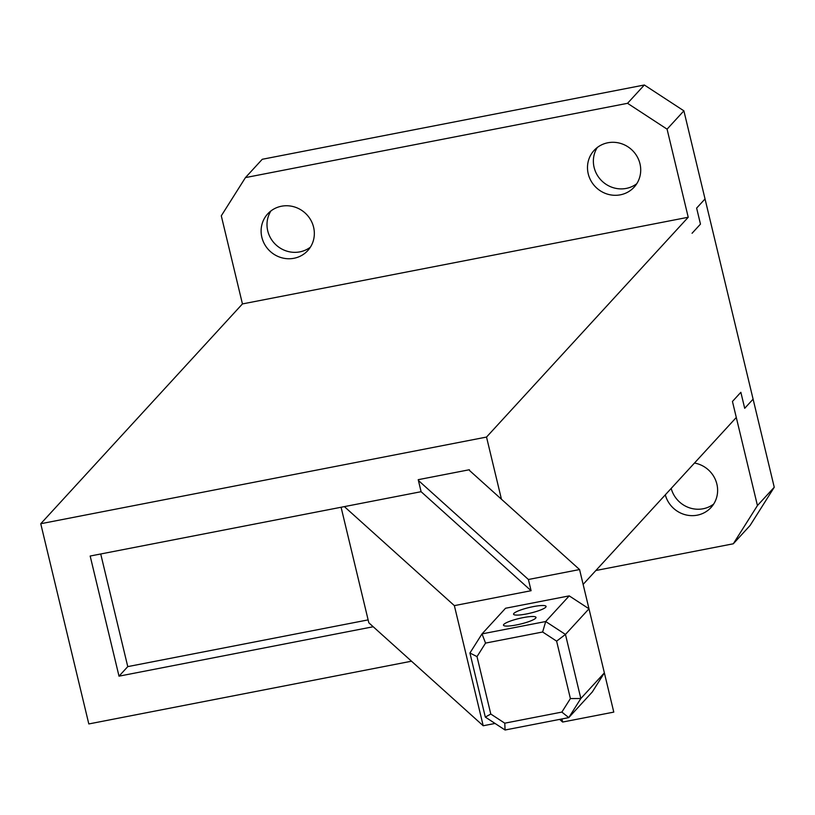 <?xml version="1.0" encoding="UTF-8"?>
<svg xmlns="http://www.w3.org/2000/svg" width="815" height="815" viewBox="0 0 815 815"><rect width="100%" height="100%" fill="white"/><g stroke="black" fill="none" stroke-linecap="round" stroke-linejoin="round"><path stroke-width="1.22" d="M242.442 303.924L40.75 523.729L486.524 437.064L688.227 217.259L242.442 303.924L221.293 215.822L245.447 177.599L262.257 159.282L644.349 84.994L683.887 110.84L667.077 129.157L627.54 103.311L245.447 177.599M100.724 553.986L127.761 666.619L119.01 676.165L373.209 626.745M119.01 676.165L90.17 556.034L421.1 491.7L531.095 590.712L528.405 579.496L418.411 480.473M469.379 469.735L418.217 479.689L421.1 491.7M40.75 523.729L88.815 723.944L411.494 661.21M501.449 499.238L486.524 437.064M688.227 217.259L667.077 129.157M595.867 570.51L733.296 543.788L757.441 505.565L774.25 487.248L705.036 198.942L696.631 208.1L700.472 224.115L692.067 233.273L700.472 224.115L696.631 208.1L705.036 198.942L683.887 110.84M583.133 584.386L736.291 417.474L732.451 401.459L740.855 392.3L732.451 401.459L757.441 505.565M744.696 408.315L740.855 392.3L744.696 408.315L753.101 399.156L744.696 408.315M368.125 619.889L127.761 666.619M535.649 618.198A16.718 2.863 -13.5 0 0 535.995 617.393A16.718 2.863 -13.5 0 0 521.091 618.045A16.718 2.863 -13.5 0 0 503.813 624.392A16.718 2.863 -13.5 0 0 503.476 625.197A16.718 2.863 -13.5 0 0 518.371 624.545A16.718 2.863 -13.5 0 0 535.649 618.198M545.734 607.206A16.718 2.863 -13.5 0 0 546.07 606.401A16.718 2.863 -13.5 0 0 531.176 607.053A16.718 2.863 -13.5 0 0 513.898 613.4A16.718 2.863 -13.5 0 0 513.562 614.204A16.718 2.863 -13.5 0 0 528.456 613.552A16.718 2.863 -13.5 0 0 545.734 607.206M469.562 470.53L579.567 569.553L613.787 712.106L562.635 722.049L559.671 719.39M505.534 608.255L569.227 595.877L588.99 608.795L565.457 634.437L580.84 698.506L604.373 672.864L592.291 691.976L568.768 717.618L505.076 730.006L504.77 723.18L490.793 714.042L485.312 717.078L469.929 653.009L482.011 633.897L505.534 608.255M579.567 569.553L528.405 579.496M531.095 590.712L454.363 605.627L483.203 725.758L495.062 723.455M561.892 718.952L562.635 722.049M483.203 725.758L368.828 622.803L341.088 507.256M485.312 717.078L505.076 730.006M504.77 723.18L561.861 712.086L568.768 717.618L580.84 698.506L570.398 698.567L556.614 641.14L565.457 634.437L545.693 621.519L482.011 633.897L485.546 643.096L477.009 656.615L469.929 653.009M454.363 605.627L344.368 506.614M569.227 595.877L545.693 621.519L542.637 632.002L556.614 641.14M477.009 656.615L490.793 714.042M570.398 698.567L561.861 712.086M485.546 643.096L542.637 632.002M270.937 210.932A27.17 25.937 -137.5 0 0 272.078 240.415A27.17 25.937 -137.5 0 0 299.859 251.866A27.17 25.937 -137.5 0 0 310.403 247.149M293.981 258.274A27.17 25.937 42.5 0 1 264.957 244.918A27.17 25.937 42.5 0 1 267.707 213.876A27.17 25.937 42.5 0 1 281.481 206.226A27.17 25.937 42.5 0 1 310.495 219.581A27.17 25.937 42.5 0 1 307.744 250.623A27.17 25.937 42.5 0 1 293.981 258.274M597.303 147.484A27.17 25.937 -137.5 0 0 598.455 176.967A27.17 25.937 -137.5 0 0 626.236 188.418A27.17 25.937 -137.5 0 0 636.78 183.701M620.347 194.826A27.17 25.937 42.5 0 1 591.333 181.46A27.17 25.937 42.5 0 1 594.084 150.429A27.17 25.937 42.5 0 1 607.858 142.768A27.17 25.937 42.5 0 1 636.872 156.134A27.17 25.937 42.5 0 1 634.121 187.165A27.17 25.937 42.5 0 1 620.347 194.826M627.54 103.311L644.349 84.994M671.193 488.419A27.17 25.937 -137.5 0 0 703.141 508.764A27.17 25.937 -137.5 0 0 713.685 504.047M694.472 463.042A27.17 25.937 42.5 0 1 715.916 480.952A27.17 25.937 42.5 0 1 711.026 507.511A27.17 25.937 42.5 0 1 697.263 515.172A27.17 25.937 42.5 0 1 665.305 494.837M774.25 487.248L750.095 525.471L733.296 543.788"/></g></svg>
